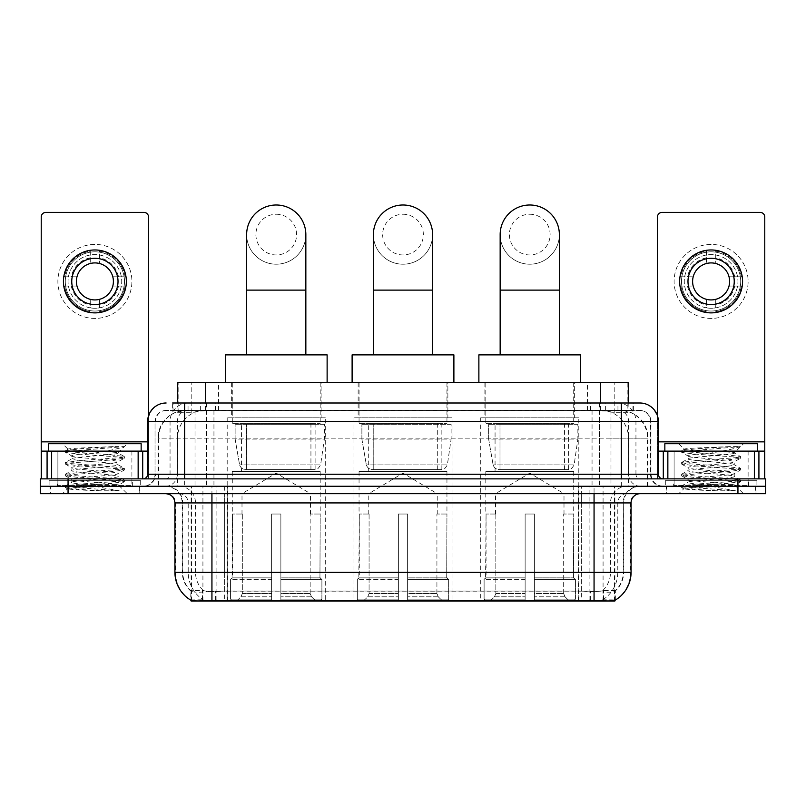 <?xml version="1.0" encoding="UTF-8"?>
<svg xmlns="http://www.w3.org/2000/svg" width="806" height="806" viewBox="0 0 806 806"><rect width="100%" height="100%" fill="white"/><g stroke="black" fill="none" stroke-linecap="round" stroke-linejoin="round"><path stroke-width="0.6" stroke-dasharray="4.03 3.02" d="M452.035 417.8L353.965 417.8L452.035 417.8L452.035 601.004L353.965 601.004L452.035 601.004M353.965 417.8L353.965 601.004M578.799 417.8L480.719 417.8L578.799 417.8L578.799 601.004L480.719 601.004L578.799 601.004M480.719 417.8L480.719 601.004M325.281 417.8L227.201 417.8L325.281 417.8L325.281 601.004L227.201 601.004L325.281 601.004M227.201 417.8L227.201 601.004M619.502 410.405L610.495 410.405L624.318 410.738C627.803 411.775 628.982 412.44 627.864 412.722L614.807 412.722L607.371 411.131L592.057 410.445L213.943 410.445L198.629 411.131L191.193 412.722L178.136 412.722L177.713 403M628.287 382.649L177.713 382.649M622.736 410.516A27.757 27.757 0 0 1 647.994 438.162L647.994 486.27L158.006 486.27L647.994 486.27M177.713 412.541L183.264 410.516L195.505 410.405L186.498 410.405M183.264 410.516A27.757 27.757 0 0 0 158.006 438.162L158.57 438.162L158.57 486.27M191.113 601.004L614.887 601.004M191.113 600.349L191.113 486.27L614.887 486.27L191.113 486.27M321.11 382.649L231.362 382.649L321.11 382.649L321.11 417.8L231.362 417.8L321.11 417.8M231.362 382.649L231.362 417.8M574.638 382.649L484.89 382.649L574.638 382.649L574.638 417.8L484.89 417.8L574.638 417.8M484.89 382.649L484.89 417.8M447.874 382.649L358.126 382.649L447.874 382.649L447.874 417.8L358.126 417.8L447.874 417.8M358.126 382.649L358.126 417.8M628.287 403L627.864 412.722L627.864 382.649M195.505 410.405L610.495 410.405M139.76 486.27L50.012 486.27L139.76 486.27L139.76 493.675L50.012 493.675L139.76 493.675M50.012 486.27L50.012 493.675M755.988 486.27L666.24 486.27L755.988 486.27L755.988 493.675L666.24 493.675L755.988 493.675M666.24 486.27L666.24 493.675M140.687 480.719L49.085 480.719L140.687 480.719L140.687 486.27L49.085 486.27L140.687 486.27M49.085 480.719L49.085 486.27M756.915 480.719L665.313 480.719L756.915 480.719L756.915 486.27L665.313 486.27L756.915 486.27M665.313 480.719L665.313 486.27M211.938 591.181L594.062 591.181C605.649 592.551 612.651 592.551 615.069 591.181A24.986 24.986 0 0 0 623.673 572.32L224.662 572.32L224.662 600.168C214.043 600.722 206.9 600.601 203.223 599.795L190.649 599.896L190.931 591.181C193.329 592.551 200.331 592.551 211.938 591.181L211.938 502.924L182.327 502.924L631.078 502.924M631.078 572.32L630.514 572.32A32.381 31.887 90 0 1 615.351 599.896L602.777 599.795C599.13 600.601 591.977 600.722 581.338 600.168L581.338 572.32L175.486 572.32A32.381 31.887 -90 0 0 190.649 599.896L190.931 600.258M615.351 599.896L615.351 590.647A24.986 24.603 90 0 0 623.219 572.32L623.673 502.924A16.654 16.654 0 0 1 640.327 486.27L165.673 486.27L640.327 486.27M190.931 591.181A24.986 24.986 0 0 1 182.327 572.32L182.327 502.924C181.34 492.809 175.789 487.257 165.673 486.27M594.062 493.675L165.673 493.675L594.062 493.675M673.635 486.27L748.583 486.27L673.635 486.27L673.635 480.719L748.583 480.719L673.635 480.719M748.583 486.27L748.583 480.719M57.417 486.27L132.365 486.27L57.417 486.27L57.417 480.719L132.365 480.719L57.417 480.719M132.365 486.27L132.365 480.719M737.943 493.675L40.3 493.675L40.3 486.27L765.7 486.27L765.7 493.675L737.943 493.675L737.943 486.27L765.7 486.27M581.338 600.168L224.662 600.168M615.351 590.647L602.777 590.496C599.13 591.685 591.987 591.866 581.338 591.04L224.662 591.04C214.033 591.866 206.89 591.685 203.223 590.496L190.649 590.647A24.986 24.603 -90 0 1 182.781 572.32L623.673 572.32L623.673 502.924L211.938 502.924L211.938 486.27M184.645 403L621.355 403M172.615 410.405L633.385 410.405L172.615 410.405L172.615 403L188.282 403A18.508 18.226 -90 0 0 170.056 421.508L170.056 474.24L147.629 474.24M639.863 410.405L166.137 410.405L639.863 410.405A11.103 11.103 0 0 1 650.966 421.508L650.966 474.24L170.056 474.24A4.624 4.554 90 0 1 165.502 478.875L662.995 478.875L165.502 478.875M147.629 421.508L650.966 421.508L155.034 421.508L155.034 474.24A12.03 12.03 0 0 1 143.005 486.27L662.995 486.27L143.005 486.27M748.119 451.118L674.098 451.118L748.119 451.118L748.119 478.875L674.098 478.875L748.119 478.875L748.119 486.27L674.098 486.27L748.119 486.27M674.098 451.118L674.098 486.27M131.902 451.118L57.881 451.118L131.902 451.118L131.902 478.875L57.881 478.875L131.902 478.875L131.902 486.27L57.881 486.27L131.902 486.27M57.881 451.118L57.881 486.27M68.057 493.675L68.057 486.27L40.3 486.27L40.3 478.875L765.7 478.875M68.057 478.875L68.057 486.27L737.943 486.27L737.943 478.875M633.385 410.405L633.385 403L173.038 403L173.038 410.405M599.503 403L599.503 421.508L657.807 421.508A18.508 18.226 90 0 0 639.581 403L188.282 403M50.476 486.27L139.307 486.27L50.476 486.27L50.476 493.675L139.307 493.675L50.476 493.675M139.307 486.27L139.307 493.675M132.829 486.27L56.954 486.27L132.829 486.27A0.927 0.927 0 0 1 131.902 485.343L57.881 485.343L131.902 485.343L131.902 452.035A0.927 0.927 0 0 1 132.829 451.118L56.954 451.118L132.829 451.118M56.954 486.27A0.927 0.927 0 0 0 57.881 485.343L57.881 452.035A0.927 0.927 0 0 0 56.954 451.118M141.151 451.118L48.632 451.118L141.151 451.118M115.49 484.426L118.583 484.98C120.87 486.32 66.465 487.549 67.472 488.708C69.326 489.413 80.167 490.108 100.015 490.783L119.228 490.783L84.509 484.426L115.49 484.426C105.989 482.744 70.424 481.091 71.754 479.429C70.344 477.474 119.439 475.51 118.019 473.555C119.439 471.591 70.344 469.626 71.754 467.671C70.344 465.717 119.439 463.752 118.019 461.798L118.019 464.74C119.439 462.785 70.344 460.82 71.754 458.866C70.344 456.911 119.439 454.947 118.019 452.982L124.225 456.478L109.636 454.705L69.346 451.763L65.558 450.604L80.147 448.821L113.273 446.605L124.134 446.605C119.228 448.519 109.576 450.645 95.158 452.962L118.019 452.962C119.882 451.632 67.079 450.403 68.047 449.254L62.505 443.713L127.277 443.713L62.505 443.713M118.019 452.982L127.277 443.713M100.015 490.783L80.147 489.464L65.397 487.509L69.346 486.522L109.636 483.59L124.386 481.625L120.426 480.648L80.147 477.716L65.397 475.752L69.346 474.774L109.636 471.832L124.225 470.059L118.019 473.555L118.019 476.487C119.439 474.533 70.344 472.568 71.754 470.613C70.344 468.659 119.439 466.694 118.019 464.74L124.225 468.226L109.636 466.452L69.346 463.51L65.397 462.533L80.147 460.579L120.426 457.637L124.225 456.478M124.225 470.059L120.426 468.901L80.147 465.959L65.397 464.004L69.346 463.027L109.636 460.085L124.225 458.312L118.019 461.798C119.439 459.843 70.344 457.879 71.754 455.924L71.754 458.866L65.558 462.352M124.225 458.312L120.426 457.153L80.147 454.211L65.558 452.438L71.754 455.924C73.165 454.937 80.963 453.949 95.158 452.962M84.509 484.426C76.419 483.751 72.167 483.066 71.754 482.361C70.344 480.406 119.439 478.442 118.019 476.487L124.225 479.973L109.636 478.2L69.346 475.268L65.397 474.281L80.147 472.326L120.426 469.384L124.225 468.226M65.558 464.185L71.966 467.913L71.754 470.613L65.558 474.099M65.558 475.933L71.966 479.661L71.754 482.361L65.558 485.857L80.147 484.074L120.426 481.142L124.225 479.973M124.225 481.817L118.522 485.121L127.277 493.675L62.505 493.675L127.277 493.675M65.558 487.69L67.523 488.829L62.505 493.675M113.273 446.605C95.924 447.421 66.092 448.338 68.047 449.254L65.558 450.604M48.632 443.713L141.151 443.713M119.228 490.783L69.346 487.015L65.558 485.857M65.558 452.438L69.346 451.269L124.134 446.605M94.886 244.409A37.005 37.005 0 0 0 57.881 281.425A37.005 37.005 0 0 0 94.886 318.43A37.005 37.005 0 0 0 131.902 281.425A37.005 37.005 0 0 0 94.886 244.409A37.005 37.005 0 0 0 57.881 281.425A37.005 37.005 0 0 0 94.886 318.43A37.005 37.005 0 0 0 131.902 281.425A37.005 37.005 0 0 0 94.886 244.409A37.005 37.005 0 0 0 57.881 281.425A37.005 37.005 0 0 0 94.886 318.43A37.005 37.005 0 0 0 131.902 281.425A37.005 37.005 0 0 0 94.886 244.409M94.886 311.025A29.61 29.61 0 0 1 65.286 281.425A29.61 29.61 0 0 1 94.886 251.815A29.61 29.61 0 0 0 65.286 281.425A29.61 29.61 0 0 0 94.886 311.025A29.61 29.61 0 0 0 124.497 281.425A29.61 29.61 0 0 0 94.886 251.815A29.61 29.61 0 0 1 124.497 281.425A29.61 29.61 0 0 1 94.886 311.025A29.61 29.61 0 0 0 124.497 281.425A29.61 29.61 0 0 0 94.886 251.815A29.61 29.61 0 0 0 65.286 281.425A29.61 29.61 0 0 0 94.886 311.025A29.61 29.61 0 0 0 124.497 281.425A29.61 29.61 0 0 0 94.886 251.815A29.61 29.61 0 0 0 65.286 281.425A29.61 29.61 0 0 0 94.886 311.025M57.881 478.875L131.902 478.875L57.881 478.875M147.629 451.118L148.556 451.118L148.556 478.875L41.227 478.875L41.227 217.026A4.624 4.624 0 0 1 45.851 212.401L143.931 212.401A4.624 4.624 0 0 1 148.556 217.026L148.556 451.118L41.227 451.118M148.556 415.725L148.556 478.875L41.227 478.875M94.886 258.293A23.132 23.132 0 0 0 71.754 281.425A23.132 23.132 0 0 0 94.886 304.557A23.132 23.132 0 0 0 118.019 281.425A23.132 23.132 0 0 0 94.886 258.293M118.502 286.049L125.071 286.049A30.537 30.537 0 0 1 99.521 311.6A30.537 30.537 0 0 0 125.071 286.049L112.81 286.049A18.508 18.508 0 0 0 112.81 276.79L125.071 276.79L112.81 276.79A18.508 18.508 0 0 0 76.973 276.79A18.508 18.508 0 0 0 99.521 299.338L99.521 307.852A26.83 26.83 0 0 0 99.521 254.988A26.83 26.83 0 0 0 68.057 281.425A26.83 26.83 0 0 0 94.886 308.255A26.83 26.83 0 0 0 121.726 281.425A26.83 26.83 0 0 0 90.262 254.988A26.83 26.83 0 0 0 90.262 307.852L90.262 299.338L90.262 307.852A26.83 26.83 0 0 0 99.521 307.852L99.521 299.338A18.508 18.508 0 0 0 112.81 286.049L118.502 286.049A24.059 24.059 0 0 1 99.521 305.031M94.886 312.879A31.454 31.454 0 0 0 126.351 281.425A31.454 31.454 0 0 0 94.886 249.961A31.454 31.454 0 0 0 63.432 281.425A31.454 31.454 0 0 0 94.886 312.879M64.712 286.049L76.973 286.049L64.712 286.049A30.537 30.537 0 0 0 90.262 311.6A30.537 30.537 0 0 1 64.712 286.049M125.071 276.79A30.537 30.537 0 0 0 99.521 251.24L99.521 263.502L99.521 251.24A30.537 30.537 0 0 1 125.071 276.79M71.281 286.049A24.059 24.059 0 0 0 90.262 305.031M118.502 276.79A24.059 24.059 0 0 0 99.521 257.809M90.262 251.24L90.262 263.502L90.262 251.24A30.537 30.537 0 0 0 64.712 276.79L76.973 276.79L64.712 276.79A30.537 30.537 0 0 1 90.262 251.24M90.262 257.809A24.059 24.059 0 0 0 71.281 276.79M666.693 486.27L755.524 486.27L666.693 486.27L666.693 493.675L755.524 493.675L666.693 493.675M755.524 486.27L755.524 493.675M749.046 486.27L673.171 486.27L749.046 486.27A0.927 0.927 0 0 1 748.119 485.343L674.098 485.343L748.119 485.343L748.119 452.035A0.927 0.927 0 0 1 749.046 451.118L673.171 451.118L749.046 451.118M673.171 486.27A0.927 0.927 0 0 0 674.098 485.343L674.098 452.035A0.927 0.927 0 0 0 673.171 451.118M757.368 451.118L664.849 451.118L757.368 451.118M678.723 443.713L684.264 449.254C683.297 450.403 736.1 451.632 734.236 452.962L740.442 456.478L725.853 454.705L685.574 451.763L681.775 450.604L696.364 448.821L729.49 446.605L740.361 446.605C735.455 448.519 725.793 450.645 711.386 452.962L734.246 452.962L743.495 443.713L678.723 443.713L743.495 443.713M731.707 484.426L734.8 484.98C737.087 486.32 682.682 487.549 683.7 488.708C685.543 489.413 696.384 490.108 716.232 490.783L735.455 490.783L700.726 484.426L731.707 484.426C722.206 482.744 686.641 481.091 687.981 479.429C686.561 477.474 735.656 475.51 734.246 473.555C735.656 471.591 686.561 469.626 687.981 467.671C686.561 465.717 735.656 463.752 734.246 461.798L734.246 464.74L740.442 468.226L725.853 466.452L685.574 463.51L681.775 462.352L696.364 460.579L736.654 457.637L740.442 456.478M716.232 490.783L696.364 489.464L681.614 487.509L685.574 486.522L725.853 483.59L740.603 481.625L736.654 480.648L696.364 477.716L681.614 475.752L685.574 474.774L725.853 471.832L740.442 470.059L734.246 473.555L734.246 476.487C735.656 474.533 686.561 472.568 687.981 470.613C686.561 468.659 735.656 466.694 734.246 464.74C735.656 462.785 686.561 460.82 687.981 458.866L681.775 462.352M740.442 470.059L736.654 468.901L696.364 465.959L681.614 464.004L685.574 463.027L725.853 460.085L740.442 458.312L734.246 461.798C735.656 459.843 686.561 457.879 687.981 455.924L687.981 458.866C686.561 456.911 735.656 454.947 734.246 452.982L734.246 452.982M740.442 458.312L736.654 457.153L696.364 454.211L681.775 452.438L687.981 455.924C689.382 454.937 697.19 453.949 711.386 452.962M700.726 484.426C692.636 483.751 688.395 483.066 687.981 482.361C686.561 480.406 735.656 478.442 734.246 476.487L740.442 479.973L725.853 478.2L685.574 475.268L681.614 474.281L696.364 472.326L736.654 469.384L740.442 468.226M681.775 464.185L688.193 467.913L687.981 470.613L681.775 474.099M681.775 475.933L688.193 479.661L687.981 482.361L681.775 485.857L696.364 484.074L736.654 481.142L740.442 479.973M740.442 481.817L734.74 485.121L743.495 493.675L678.723 493.675L743.495 493.675M681.775 487.69L683.75 488.829L678.723 493.675M729.49 446.605C712.141 447.421 682.309 448.338 684.264 449.254L681.775 450.604M664.849 443.713L757.368 443.713M735.455 490.783L685.574 487.015L681.775 485.857M681.775 452.438L685.574 451.269L740.361 446.605M276.236 264.207A29.61 29.61 0 0 0 305.847 234.606A29.61 29.61 0 0 1 276.236 264.207A29.61 29.61 0 0 0 305.847 234.606A29.61 29.61 0 0 0 276.236 204.996A29.61 29.61 0 0 0 246.636 234.606A29.61 29.61 0 0 0 276.236 264.207A29.61 29.61 0 0 1 246.636 234.606M276.236 214.245A20.352 20.352 0 0 1 296.598 234.606A20.352 20.352 0 0 1 276.236 254.958A20.352 20.352 0 0 1 255.885 234.606A20.352 20.352 0 0 1 276.236 214.245M246.636 354.882L305.847 354.882L246.636 354.882M242.001 514.027L242.001 493.675L310.471 493.675L276.236 473.102L242.001 493.675L310.471 493.675L310.471 514.027M310.159 593.538L310.159 514.027L310.159 593.538L311.529 596.813L315.761 601.004L280.871 601.004L320.042 601.004L280.871 601.004L280.871 599.15L321.896 599.15L280.871 599.15L280.871 579.353L321.896 579.353L280.871 579.353L280.871 577.872L320.415 577.872L280.871 577.872L280.871 601.004L320.042 601.004L321.896 599.15L321.896 579.353L319.942 577.872L320.194 514.027L319.942 577.872L321.896 579.353L321.896 599.15L320.042 601.004L315.761 601.004L311.529 596.813L310.159 593.538L280.871 593.538L280.871 601.004L280.871 514.027L280.871 593.538L310.159 593.538M271.612 514.027L280.871 514.027L271.612 514.027L271.612 577.872L232.531 577.872L271.612 577.872L271.612 514.027L271.612 593.538L271.612 514.027L280.871 514.027L280.871 577.872L280.871 514.027L271.612 514.027M242.324 514.027L242.324 593.538L240.954 596.813L236.722 601.004L271.612 601.004L271.612 593.538L271.612 601.004L232.44 601.004L271.612 601.004L271.612 599.15L271.612 601.004L232.44 601.004L230.576 599.15L271.612 599.15L230.576 599.15L230.576 579.353L271.612 579.353L271.612 599.15L271.612 579.353L230.576 579.353L232.068 577.872L271.612 577.872L271.612 579.353L271.612 577.872L232.068 577.872L232.531 514.027L232.531 577.872L230.576 579.353L230.576 599.15L232.44 601.004L236.722 601.004L240.954 596.813L242.324 593.538L242.324 514.027L232.289 514.027L242.324 514.027M232.289 471.47L320.194 471.47L232.289 471.47L232.289 514.027M320.194 471.47L320.194 514.027M241.538 423.351L310.935 423.351L241.538 423.351L241.538 471.47L310.935 471.47L241.538 471.47M310.935 423.351L310.935 471.47M232.289 382.649L320.194 382.649L232.289 382.649L232.289 423.351L320.194 423.351L232.289 423.351M320.194 382.649L320.194 423.351M327.125 382.649L225.348 382.649L327.125 382.649M225.348 354.882L327.125 354.882M319.942 514.027L310.159 514.027L319.942 514.027M324.355 424.278L235.12 424.278L324.355 424.278L324.355 439.089L235.12 439.089L235.12 424.278L235.12 439.089L239.584 464.871C240.682 468.044 242.979 469.626 246.465 469.616L315.106 469.616L246.475 469.616L246.475 424.278L246.465 469.616C242.989 469.636 240.692 468.054 239.584 464.871L235.12 439.089L324.355 439.089L320.607 464.871L239.584 464.871L320.607 464.871C318.209 468.87 316.385 470.452 315.106 469.616L315.106 424.278L246.475 424.278L315.106 424.278M403 264.207A29.61 29.61 0 0 0 432.61 234.606A29.61 29.61 0 0 1 403 264.207A29.61 29.61 0 0 0 432.61 234.606A29.61 29.61 0 0 0 403 204.996A29.61 29.61 0 0 0 373.39 234.606A29.61 29.61 0 0 0 403 264.207A29.61 29.61 0 0 1 373.39 234.606M403 214.245A20.352 20.352 0 0 1 423.351 234.606A20.352 20.352 0 0 1 403 254.958A20.352 20.352 0 0 1 382.649 234.606A20.352 20.352 0 0 1 403 214.245M373.39 354.882L432.61 354.882L373.39 354.882M368.765 514.027L368.765 493.675L437.235 493.675L403 473.102L368.765 493.675L437.235 493.675L437.235 514.027M436.923 593.538L436.923 514.027L436.923 593.538L438.283 596.813L442.514 601.004L407.624 601.004L446.796 601.004L407.624 601.004L407.624 599.15L448.66 599.15L407.624 599.15L407.624 579.353L448.66 579.353L407.624 579.353L407.624 577.872L447.169 577.872L407.624 577.872L407.624 601.004L446.796 601.004L448.66 599.15L448.66 579.353L446.705 577.872L446.947 514.027L446.705 577.872L448.66 579.353L448.66 599.15L446.796 601.004L442.514 601.004L438.283 596.813L436.923 593.538L407.624 593.538L407.624 601.004L407.624 514.027L407.624 593.538L436.923 593.538M398.376 514.027L407.624 514.027L398.376 514.027L398.376 577.872L359.295 577.872L398.376 577.872L398.376 514.027L398.376 593.538L398.376 514.027L407.624 514.027L407.624 577.872L407.624 514.027L398.376 514.027M369.077 514.027L369.077 593.538L367.717 596.813L363.486 601.004L398.376 601.004L398.376 593.538L398.376 601.004L359.204 601.004L398.376 601.004L398.376 599.15L398.376 601.004L359.204 601.004L357.34 599.15L398.376 599.15L357.34 599.15L357.34 579.353L398.376 579.353L398.376 599.15L398.376 579.353L357.34 579.353L358.831 577.872L398.376 577.872L398.376 579.353L398.376 577.872L358.831 577.872L359.295 514.027L359.295 577.872L357.34 579.353L357.34 599.15L359.204 601.004L363.486 601.004L367.717 596.813L369.077 593.538L369.077 514.027L359.053 514.027L369.077 514.027M359.053 471.47L446.947 471.47L359.053 471.47L359.053 514.027M446.947 471.47L446.947 514.027M368.302 423.351L437.698 423.351L368.302 423.351L368.302 471.47L437.698 471.47L368.302 471.47M437.698 423.351L437.698 471.47M359.053 382.649L446.947 382.649L359.053 382.649L359.053 423.351L446.947 423.351L359.053 423.351M446.947 382.649L446.947 423.351M453.889 382.649L352.111 382.649L453.889 382.649M352.111 354.882L453.889 354.882M446.705 514.027L436.923 514.027L446.705 514.027M451.118 424.278L361.884 424.278L451.118 424.278L451.118 439.089L361.884 439.089L361.884 424.278L361.884 439.089L366.337 464.871C367.445 468.044 369.732 469.626 373.228 469.616L441.859 469.616L373.228 469.616L373.228 424.278L373.228 469.616C369.752 469.636 367.455 468.054 366.337 464.871L361.884 439.089L451.118 439.089L447.36 464.871L366.337 464.871L447.36 464.871C444.972 468.87 443.139 470.452 441.869 469.616L373.218 469.616L441.869 469.616M529.764 264.207A29.61 29.61 0 0 0 559.364 234.606A29.61 29.61 0 0 1 529.764 264.207A29.61 29.61 0 0 0 559.364 234.606A29.61 29.61 0 0 0 529.764 204.996A29.61 29.61 0 0 0 500.153 234.606A29.61 29.61 0 0 0 529.764 264.207A29.61 29.61 0 0 1 500.153 234.606M529.764 214.245A20.352 20.352 0 0 1 550.115 234.606A20.352 20.352 0 0 1 529.764 254.958A20.352 20.352 0 0 1 509.402 234.606A20.352 20.352 0 0 1 529.764 214.245M500.153 354.882L559.364 354.882L500.153 354.882M495.529 514.027L495.529 493.675L563.999 493.675L529.764 473.102L495.529 493.675L563.999 493.675L563.999 514.027M563.676 593.538L563.676 514.027L563.676 593.538L565.046 596.813L569.278 601.004L534.388 601.004L573.56 601.004L534.388 601.004L534.388 599.15L575.424 599.15L534.388 599.15L534.388 579.353L575.424 579.353L534.388 579.353L534.388 577.872L573.932 577.872L534.388 577.872L534.388 601.004L573.56 601.004L575.424 599.15L575.424 579.353L573.469 577.872L573.711 514.027L573.469 577.872L575.424 579.353L575.424 599.15L573.56 601.004L569.278 601.004L565.046 596.813L563.676 593.538L534.388 593.538L534.388 601.004L534.388 514.027L534.388 593.538L563.676 593.538M525.129 514.027L534.388 514.027L525.129 514.027L525.129 577.872L486.058 577.872L525.129 577.872L525.129 514.027L525.129 593.538L525.129 514.027L534.388 514.027L534.388 577.872L534.388 514.027L525.129 514.027M495.841 514.027L495.841 593.538L494.471 596.813L490.239 601.004L525.129 601.004L525.129 593.538L525.129 601.004L485.958 601.004L525.129 601.004L525.129 599.15L525.129 601.004L485.958 601.004L484.104 599.15L525.129 599.15L484.104 599.15L484.104 579.353L525.129 579.353L525.129 599.15L525.129 579.353L484.104 579.353L485.585 577.872L525.129 577.872L525.129 579.353L525.129 577.872L485.585 577.872L486.058 514.027L486.058 577.872L484.104 579.353L484.104 599.15L485.958 601.004L490.239 601.004L494.471 596.813L495.841 593.538L495.841 514.027L485.806 514.027L495.841 514.027M485.806 471.47L573.711 471.47L485.806 471.47L485.806 514.027M573.711 471.47L573.711 514.027M495.065 423.351L564.462 423.351L495.065 423.351L495.065 471.47L564.462 471.47L495.065 471.47M564.462 423.351L564.462 471.47M485.806 382.649L573.711 382.649L485.806 382.649L485.806 423.351L573.711 423.351L485.806 423.351M573.711 382.649L573.711 423.351M580.652 382.649L478.875 382.649L580.652 382.649M478.875 354.882L580.652 354.882M573.469 514.027L563.676 514.027L573.469 514.027M577.872 424.278L488.638 424.278L577.872 424.278L577.872 439.089L488.638 439.089L488.638 424.278L488.638 439.089L493.101 464.871C494.199 468.044 496.496 469.626 499.992 469.616L568.623 469.616L499.992 469.616L499.992 424.278L499.992 469.616C496.506 469.636 494.209 468.054 493.101 464.871L488.638 439.089L577.872 439.089L574.124 464.871L493.101 464.871L574.124 464.871C571.736 468.87 569.902 470.452 568.633 469.616L568.623 424.278L499.992 424.278L568.623 424.278M711.114 244.409A37.005 37.005 0 0 0 674.098 281.425A37.005 37.005 0 0 0 711.114 318.43A37.005 37.005 0 0 0 748.119 281.425A37.005 37.005 0 0 0 711.114 244.409A37.005 37.005 0 0 0 674.098 281.425A37.005 37.005 0 0 0 711.114 318.43A37.005 37.005 0 0 0 748.119 281.425A37.005 37.005 0 0 0 711.114 244.409A37.005 37.005 0 0 0 674.098 281.425A37.005 37.005 0 0 0 711.114 318.43A37.005 37.005 0 0 0 748.119 281.425A37.005 37.005 0 0 0 711.114 244.409M711.114 311.025A29.61 29.61 0 0 1 681.503 281.425A29.61 29.61 0 0 1 711.114 251.815A29.61 29.61 0 0 0 681.503 281.425A29.61 29.61 0 0 0 711.114 311.025A29.61 29.61 0 0 0 740.714 281.425A29.61 29.61 0 0 0 711.114 251.815A29.61 29.61 0 0 1 740.714 281.425A29.61 29.61 0 0 1 711.114 311.025A29.61 29.61 0 0 0 740.714 281.425A29.61 29.61 0 0 0 711.114 251.815A29.61 29.61 0 0 0 681.503 281.425A29.61 29.61 0 0 0 711.114 311.025A29.61 29.61 0 0 0 740.714 281.425A29.61 29.61 0 0 0 711.114 251.815A29.61 29.61 0 0 0 681.503 281.425A29.61 29.61 0 0 0 711.114 311.025M674.098 478.875L748.119 478.875L674.098 478.875M764.773 441.859L764.773 451.118L657.444 451.118L657.444 478.875L764.773 478.875L657.444 478.875L657.444 217.026A4.624 4.624 0 0 1 662.069 212.401L760.149 212.401A4.624 4.624 0 0 1 764.773 217.026L764.773 441.859L657.444 441.859L657.444 451.118L658.371 451.118M657.444 415.725L657.444 441.859L658.371 441.859M711.114 258.293A23.132 23.132 0 0 0 687.981 281.425A23.132 23.132 0 0 0 711.114 304.557A23.132 23.132 0 0 0 734.246 281.425A23.132 23.132 0 0 0 711.114 258.293M734.719 286.049L741.288 286.049A30.537 30.537 0 0 1 715.738 311.6A30.537 30.537 0 0 0 741.288 286.049L729.027 286.049A18.508 18.508 0 0 0 729.027 276.79L741.288 276.79L729.027 276.79A18.508 18.508 0 0 0 693.19 276.79A18.508 18.508 0 0 0 715.738 299.338L715.738 307.852A26.83 26.83 0 0 0 715.738 254.988A26.83 26.83 0 0 0 684.274 281.425A26.83 26.83 0 0 0 711.114 308.255A26.83 26.83 0 0 0 737.943 281.425A26.83 26.83 0 0 0 706.479 254.988A26.83 26.83 0 0 0 706.479 307.852L706.479 299.338L706.479 307.852A26.83 26.83 0 0 0 715.738 307.852L715.738 299.338A18.508 18.508 0 0 0 729.027 286.049L734.719 286.049A24.059 24.059 0 0 1 715.738 305.031M711.114 312.879A31.454 31.454 0 0 0 742.568 281.425A31.454 31.454 0 0 0 711.114 249.961A31.454 31.454 0 0 0 679.649 281.425A31.454 31.454 0 0 0 711.114 312.879M680.929 286.049L693.19 286.049L680.929 286.049A30.537 30.537 0 0 0 706.479 311.6A30.537 30.537 0 0 1 680.929 286.049M741.288 276.79A30.537 30.537 0 0 0 715.738 251.24L715.738 263.502L715.738 251.24A30.537 30.537 0 0 1 741.288 276.79M687.498 286.049A24.059 24.059 0 0 0 706.479 305.031M734.719 276.79A24.059 24.059 0 0 0 715.738 257.809M706.479 251.24L706.479 263.502L706.479 251.24A30.537 30.537 0 0 0 680.929 276.79L693.19 276.79L680.929 276.79A30.537 30.537 0 0 1 706.479 251.24M706.479 257.809A24.059 24.059 0 0 0 687.498 276.79M246.465 469.616L315.106 469.616L246.465 469.616M178.136 412.722L178.136 382.649M181.682 410.738A27.757 27.333 -90 0 0 158.57 438.162L647.994 438.162L610.978 438.162L610.978 486.27M647.43 486.27L647.43 438.162A27.757 27.333 90 0 0 624.318 410.738M195.022 410.405L195.022 438.162L158.006 438.162L158.006 486.27M191.496 601.004L191.496 486.27M592.057 410.445L592.057 486.27M607.371 411.131A27.757 27.333 90 0 1 628.499 438.162L628.499 486.27M213.943 410.445L213.943 486.27M198.629 411.131A27.757 27.333 -90 0 0 177.501 438.162L177.501 486.27M610.978 410.405L610.978 438.162L195.022 438.162L195.022 486.27M227.524 601.004L227.524 486.27M202.921 601.004L202.921 486.27M578.476 601.004L578.476 486.27M603.079 601.004L603.079 486.27M614.504 601.004L614.504 486.27M589.901 600.097L589.901 486.27M216.099 600.097L216.099 486.27M205.47 410.466L205.47 403M191.193 412.722L191.193 382.649M218.527 410.466L218.527 382.649M587.473 410.466L587.473 382.649M614.807 412.722L614.807 382.649M600.53 410.466L600.53 403M215.635 600.097L215.635 590.939M602.777 599.795A32.381 31.887 90 0 0 617.789 572.32L581.338 572.32L581.338 502.924L623.219 502.924A16.654 16.402 -90 0 1 639.621 486.27M174.922 502.924L175.486 502.924L175.486 572.32L174.922 572.32M166.379 493.675A9.249 9.108 90 0 1 175.486 502.924L188.211 502.924L188.211 572.32A32.381 31.887 -90 0 0 203.223 599.795M639.621 493.675A9.249 9.108 -90 0 0 630.514 502.924L630.514 572.32L617.789 572.32L617.789 502.924A9.249 9.108 -90 0 1 626.897 493.675M203.223 590.496A24.986 24.603 -90 0 1 195.505 572.32L224.662 572.32L224.662 591.04M581.338 591.04L581.338 493.675M602.777 590.496A24.986 24.603 90 0 0 610.495 572.32L610.495 502.924A16.654 16.402 -90 0 1 626.897 486.27M179.103 486.27A16.654 16.402 90 0 1 195.505 502.924L195.505 572.32L182.781 572.32L182.781 502.924A16.654 16.402 90 0 0 166.379 486.27M594.062 591.181L594.062 486.27M179.103 493.675A9.249 9.108 90 0 1 188.211 502.924L224.662 502.924L224.662 572.32L224.662 493.675M224.662 486.27L224.662 502.924L581.338 502.924L581.338 486.27M578.94 600.097L578.94 590.939M227.06 600.097L227.06 590.939M603.543 599.664L603.543 590.294M614.968 599.664L614.968 590.294M202.457 599.664L202.457 590.294M191.032 599.664L191.032 590.294M590.365 600.097L590.365 590.939M200.372 410.405L200.372 403M166.137 410.405C161.301 410.627 157.865 412.934 155.84 417.337L155.034 421.508L155.034 474.24L621.355 474.24L621.355 410.405M206.497 403L206.497 474.24L155.477 474.24A12.03 11.848 90 0 1 143.639 486.27M621.355 486.27L621.355 474.24L650.966 474.24C651.681 481.555 655.691 485.565 662.995 486.27M658.371 474.24L657.807 474.24L657.807 421.508L658.371 421.508M166.419 403A18.508 18.226 -90 0 0 148.193 421.508L148.193 474.24A4.624 4.554 90 0 1 143.639 478.875M617.718 403A18.508 18.226 90 0 1 635.944 421.508L635.944 474.24L599.503 474.24L599.503 478.875M662.361 478.875A4.624 4.554 -90 0 1 657.807 474.24L635.944 474.24A4.624 4.554 -90 0 0 640.498 478.875M166.419 410.405A11.103 10.931 -90 0 0 155.477 421.508L599.503 421.508L599.503 474.24L206.497 474.24L206.497 478.875M206.497 410.405L206.497 486.27M188.282 410.405A11.103 10.931 -90 0 0 177.34 421.508L177.34 474.24A12.03 11.848 90 0 1 165.502 486.27M184.645 410.405L184.645 486.27M639.581 410.405A11.103 10.931 90 0 1 650.523 421.508L650.523 474.24A12.03 11.848 -90 0 0 662.361 486.27M617.718 410.405A11.103 10.931 90 0 1 628.66 421.508L628.66 474.24A12.03 11.848 -90 0 0 640.498 486.27M599.503 410.405L599.503 486.27M188.05 410.405L188.05 403M215.383 410.405L215.383 403M590.617 410.405L590.617 403M617.95 410.405L617.95 403M632.962 410.405L632.962 403M605.628 410.405L605.628 403M131.902 452.035L57.881 452.035L131.902 452.035M147.629 441.859L41.227 441.859M148.485 478.875L148.485 451.118M748.119 452.035L674.098 452.035L748.119 452.035M305.847 290.12L246.636 290.12M242.324 593.538L271.612 593.538L242.324 593.538M311.529 596.813L280.871 596.813L311.529 596.813M240.954 596.813L271.612 596.813L240.954 596.813M432.61 290.12L373.39 290.12M369.077 593.538L398.376 593.538L369.077 593.538M438.283 596.813L407.624 596.813L438.283 596.813M367.717 596.813L398.376 596.813L367.717 596.813M559.364 290.12L500.153 290.12M495.841 593.538L525.129 593.538L495.841 593.538M565.046 596.813L534.388 596.813L565.046 596.813M494.471 596.813L525.129 596.813L494.471 596.813M657.515 451.118L657.515 478.875M614.887 600.349L614.887 486.27M65.397 486.038L65.397 487.509M124.386 480.164L124.386 481.625M65.397 474.281L65.397 475.752M124.386 468.407L124.386 469.878M65.397 462.533L65.397 464.004M124.386 456.659L124.386 458.13M65.397 450.786L65.397 452.257M681.614 486.038L681.614 487.509M740.603 480.164L740.603 481.625M681.614 474.281L681.614 475.752M740.603 468.407L740.603 469.878M681.614 462.533L681.614 464.004M740.603 456.659L740.603 458.13M681.614 450.786L681.614 452.257M441.859 469.616L441.859 424.278"/><path stroke-width="1.21" d="M177.713 403L177.713 382.649L628.287 382.649L628.287 403M614.887 600.349L614.887 601.004L191.113 601.004L191.113 600.349M174.922 572.32L211.938 572.32L211.938 502.924L174.922 502.924L174.922 572.32A32.381 32.381 0 0 0 190.931 600.258C193.329 601.185 200.331 601.185 211.938 600.258L594.062 600.258C605.659 601.185 612.661 601.185 615.069 600.258A32.381 32.381 0 0 0 631.078 572.32L631.078 502.924A9.249 9.249 0 0 1 640.327 493.675M68.057 478.875L765.7 478.875L765.7 486.27L40.3 486.27L40.3 493.675L68.057 493.675L68.057 486.27L40.3 486.27L40.3 478.875L68.057 478.875L68.057 486.27L765.7 486.27L765.7 493.675L68.057 493.675M173.038 403L633.385 403M172.615 403L184.645 403L184.645 421.508L147.629 421.508L147.629 474.24A4.624 4.624 0 0 1 143.005 478.875M166.137 403A18.508 18.508 0 0 0 147.629 421.508M639.863 403A18.508 18.508 0 0 1 658.371 421.508L621.355 421.508L621.355 403L639.581 403M658.371 421.508L658.371 474.24C658.643 477.051 660.185 478.593 662.995 478.875M765.7 478.875L765.7 486.27M141.151 451.118L141.151 443.713L48.632 443.713L48.632 451.118M138.148 478.875L138.148 451.118L51.634 451.118L51.634 478.875M148.556 415.725L148.556 217.026A4.624 4.624 0 0 0 143.931 212.401L45.851 212.401A4.624 4.624 0 0 0 41.227 217.026L41.227 451.118L51.634 451.118M138.148 451.118L147.629 451.118M41.227 478.875L41.227 451.118M94.886 258.293A23.132 23.132 0 0 0 71.754 281.425A23.132 23.132 0 0 0 94.886 304.557A23.132 23.132 0 0 0 118.019 281.425A23.132 23.132 0 0 0 94.886 258.293M94.886 262.917A18.508 18.508 0 0 0 76.389 281.425A18.508 18.508 0 0 0 94.886 299.923A18.508 18.508 0 0 0 113.394 281.425A18.508 18.508 0 0 0 94.886 262.917M94.886 312.879A31.454 31.454 0 0 0 126.351 281.425A31.454 31.454 0 0 0 94.886 249.961A31.454 31.454 0 0 0 63.432 281.425A31.454 31.454 0 0 0 94.886 312.879M757.368 451.118L757.368 443.713L664.849 443.713L664.849 451.118M246.636 354.882L246.636 234.606A29.61 29.61 0 0 1 276.236 204.996A29.61 29.61 0 0 1 305.847 234.606A29.61 29.61 0 0 0 276.236 204.996M305.847 354.882L305.847 234.606M327.125 382.649L327.125 354.882L225.348 354.882L225.348 382.649M373.39 354.882L373.39 234.606A29.61 29.61 0 0 1 403 204.996A29.61 29.61 0 0 1 432.61 234.606A29.61 29.61 0 0 0 403 204.996M432.61 354.882L432.61 234.606M453.889 382.649L453.889 354.882L352.111 354.882L352.111 382.649M500.153 354.882L500.153 234.606A29.61 29.61 0 0 1 529.764 204.996A29.61 29.61 0 0 1 559.364 234.606A29.61 29.61 0 0 0 529.764 204.996M559.364 354.882L559.364 234.606M580.652 382.649L580.652 354.882L478.875 354.882L478.875 382.649M754.366 478.875L754.366 451.118L667.852 451.118L667.852 478.875M764.773 478.875L764.773 451.118L764.773 478.875M754.366 451.118L764.773 451.118L764.773 217.026A4.624 4.624 0 0 0 760.149 212.401L662.069 212.401A4.624 4.624 0 0 0 657.444 217.026L657.444 415.725M658.371 451.118L667.852 451.118M711.114 258.293A23.132 23.132 0 0 0 687.981 281.425A23.132 23.132 0 0 0 711.114 304.557A23.132 23.132 0 0 0 734.246 281.425A23.132 23.132 0 0 0 711.114 258.293M711.114 262.917A18.508 18.508 0 0 0 692.606 281.425A18.508 18.508 0 0 0 711.114 299.923A18.508 18.508 0 0 0 729.611 281.425A18.508 18.508 0 0 0 711.114 262.917M711.114 312.879A31.454 31.454 0 0 0 742.568 281.425A31.454 31.454 0 0 0 711.114 249.961A31.454 31.454 0 0 0 679.649 281.425A31.454 31.454 0 0 0 711.114 312.879M589.901 601.004L589.901 600.097M216.099 601.004L216.099 600.097M205.47 403L205.47 382.649M600.53 403L600.53 382.649M594.062 493.675L594.062 502.924L211.938 502.924L211.938 493.675M631.078 502.924L594.062 502.924L594.062 572.32L631.078 572.32M594.062 600.258L594.062 572.32L211.938 572.32L211.938 600.258M737.943 493.675L737.943 478.875M184.645 478.875L184.645 474.24L658.371 474.24M147.629 474.24L184.645 474.24L184.645 421.508L621.355 421.508L621.355 478.875M147.629 441.859L41.227 441.859M142.702 451.118L142.702 478.875M41.297 451.118L41.297 478.875M47.08 478.875L47.08 451.118M246.636 290.12L305.847 290.12M373.39 290.12L432.61 290.12M500.153 290.12L559.364 290.12M764.773 441.859L658.371 441.859M764.703 478.875L764.703 451.118M758.92 451.118L758.92 478.875M663.298 478.875L663.298 451.118M174.922 502.924C174.378 497.312 171.295 494.219 165.673 493.675"/></g></svg>
